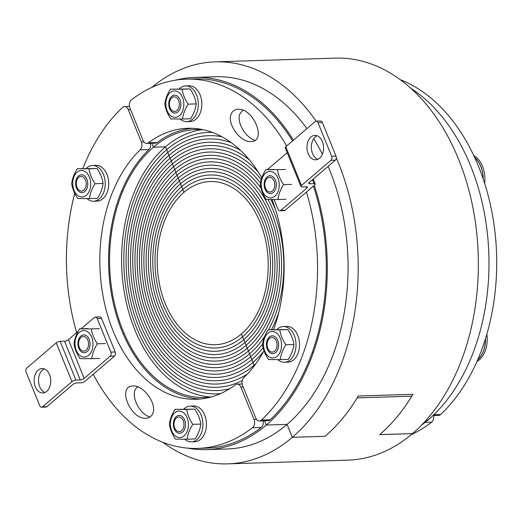 <?xml version="1.0" encoding="UTF-8"?>
<svg xmlns="http://www.w3.org/2000/svg" width="522" height="522" viewBox="0 0 522 522"><rect width="100%" height="100%" fill="white"/><g stroke="black" fill="none" stroke-linecap="round" stroke-linejoin="round"><path stroke-width="0.78" d="M400.328 79.716A184.716 125.502 88.2 0 1 494.778 230.372A184.716 125.502 88.2 0 1 440.627 414.507L433.834 414.716M432.914 415.597L438.571 415.421A5.957 4.045 -91.8 0 0 440.627 414.507M210.862 397.027A134.069 91.089 88.2 0 1 124.706 294.676A134.069 91.089 88.2 0 1 165.507 146.826L153.488 147.197L151.895 143.269L153.488 147.197L165.507 146.826L171.281 161.044A117.685 79.957 -91.8 0 0 136.19 294.584A117.685 79.957 -91.8 0 0 216.376 380.76A117.685 79.957 -91.8 0 0 254.188 365.217A117.685 79.957 -91.8 0 0 255.8 363.801A117.685 79.957 88.2 0 1 254.188 365.217L248.413 351.006A101.294 68.826 -91.8 0 0 278.618 236.061A101.294 68.826 -91.8 0 0 209.596 161.885A101.294 68.826 -91.8 0 0 177.049 175.255L175.894 172.41A104.576 71.051 88.2 0 1 209.498 158.61A104.576 71.051 88.2 0 1 260.935 188.05A104.576 71.051 -91.8 0 0 209.498 158.61A104.576 71.051 -91.8 0 0 175.894 172.41L174.739 169.572A107.852 73.276 88.2 0 1 209.394 155.334A107.852 73.276 88.2 0 1 260.445 183.007A107.852 73.276 -91.8 0 0 209.394 155.334A107.852 73.276 -91.8 0 0 174.739 169.572L173.591 166.727A111.127 75.507 88.2 0 1 209.296 152.059A111.127 75.507 88.2 0 1 261.209 179.685A111.127 75.507 -91.8 0 0 209.296 152.059A111.127 75.507 -91.8 0 0 173.591 166.727L172.436 163.882A114.403 77.732 88.2 0 1 209.191 148.783A114.403 77.732 88.2 0 1 258.325 172.136A114.403 77.732 -91.8 0 0 209.191 148.783A114.403 77.732 -91.8 0 0 172.436 163.882L171.281 161.044A117.685 79.957 88.2 0 1 209.094 145.507A117.685 79.957 88.2 0 1 249.49 159.986A117.685 79.957 -91.8 0 0 209.094 145.507A117.685 79.957 -91.8 0 0 171.281 161.044L170.126 158.199A120.96 82.182 88.2 0 1 208.989 142.232A120.96 82.182 88.2 0 1 240.498 150.336A120.96 82.182 -91.8 0 0 208.989 142.232A120.96 82.182 -91.8 0 0 170.126 158.199L168.971 155.354A124.236 84.414 88.2 0 1 208.891 138.956A124.236 84.414 88.2 0 1 231.324 142.676A124.236 84.414 -91.8 0 0 208.891 138.956A124.236 84.414 -91.8 0 0 168.971 155.354L167.816 152.515A127.512 86.639 88.2 0 1 208.787 135.674A127.512 86.639 88.2 0 1 221.967 136.744A127.512 86.639 -91.8 0 0 208.787 135.674A127.512 86.639 -91.8 0 0 167.816 152.515L166.662 149.67A130.794 88.864 88.2 0 1 208.689 132.399A130.794 88.864 88.2 0 1 212.415 132.399A130.794 88.864 -91.8 0 0 208.689 132.399A130.794 88.864 -91.8 0 0 166.662 149.67L165.507 146.826A134.069 91.089 88.2 0 1 202.588 129.606M253.033 362.379A114.403 77.732 -91.8 0 0 263.864 351.13A114.403 77.732 88.2 0 1 253.033 362.379L254.188 365.217A117.685 79.957 88.2 0 1 216.376 380.76A117.685 79.957 88.2 0 1 136.19 294.584A117.685 79.957 88.2 0 1 171.281 161.044L172.436 163.882A114.403 77.732 -91.8 0 0 138.323 293.703A114.403 77.732 -91.8 0 0 216.271 377.484A114.403 77.732 -91.8 0 0 253.033 362.379A114.403 77.732 88.2 0 1 216.271 377.484A114.403 77.732 88.2 0 1 138.323 293.703A114.403 77.732 88.2 0 1 172.436 163.882L173.591 166.727A111.127 75.507 -91.8 0 0 140.451 292.829A111.127 75.507 -91.8 0 0 216.173 374.209A111.127 75.507 -91.8 0 0 251.878 359.534A111.127 75.507 -91.8 0 0 263.121 347.698A111.127 75.507 88.2 0 1 251.878 359.534L253.033 362.379M250.723 356.689A107.852 73.276 -91.8 0 0 262.605 343.939A107.852 73.276 88.2 0 1 250.723 356.689L251.878 359.534A111.127 75.507 88.2 0 1 216.173 374.209A111.127 75.507 88.2 0 1 140.451 292.829A111.127 75.507 88.2 0 1 173.591 166.727L174.739 169.572A107.852 73.276 -91.8 0 0 142.584 291.955A107.852 73.276 -91.8 0 0 216.069 370.927A107.852 73.276 -91.8 0 0 250.723 356.689A107.852 73.276 88.2 0 1 216.069 370.927A107.852 73.276 88.2 0 1 142.584 291.955A107.852 73.276 88.2 0 1 174.739 169.572L175.894 172.41A104.576 71.051 -91.8 0 0 144.718 291.08A104.576 71.051 -91.8 0 0 215.971 367.651A104.576 71.051 -91.8 0 0 249.568 353.851A104.576 71.051 -91.8 0 0 264.719 336.292A104.576 71.051 88.2 0 1 249.568 353.851L250.723 356.689M271.518 329.676A107.852 73.276 -91.8 0 0 278.859 312.084A107.852 73.276 88.2 0 1 271.518 329.676M275.701 210.183A107.852 73.276 -91.8 0 0 270.859 199.528A107.852 73.276 88.2 0 1 275.701 210.183M268.608 329.767A104.576 71.051 -91.8 0 0 268.067 199.502A104.576 71.051 88.2 0 1 268.608 329.767M177.049 175.255A101.294 68.826 88.2 0 1 209.596 161.885A101.294 68.826 88.2 0 1 278.618 236.061A101.294 68.826 88.2 0 1 248.413 351.006L247.258 348.161A98.019 66.601 -91.8 0 0 276.49 236.936A98.019 66.601 -91.8 0 0 209.7 165.161A98.019 66.601 -91.8 0 0 178.204 178.1L177.049 175.255A101.294 68.826 -91.8 0 0 146.845 290.199A101.294 68.826 -91.8 0 0 215.867 364.376A101.294 68.826 -91.8 0 0 248.413 351.006L249.568 353.851A104.576 71.051 88.2 0 1 215.971 367.651A104.576 71.051 88.2 0 1 144.718 291.08A104.576 71.051 88.2 0 1 175.894 172.41L178.204 178.1A98.019 66.601 88.2 0 1 209.7 165.161A98.019 66.601 88.2 0 1 276.49 236.936A98.019 66.601 88.2 0 1 247.258 348.161L246.11 345.316A94.743 64.369 -91.8 0 0 274.357 237.81A94.743 64.369 -91.8 0 0 209.805 168.436A94.743 64.369 -91.8 0 0 179.359 180.945L178.204 178.1A98.019 66.601 -91.8 0 0 148.979 289.325A98.019 66.601 -91.8 0 0 215.769 361.1A98.019 66.601 -91.8 0 0 247.258 348.161L248.413 351.006A101.294 68.826 88.2 0 1 215.867 364.376A101.294 68.826 88.2 0 1 146.845 290.199A101.294 68.826 88.2 0 1 177.049 175.255M244.955 342.478A91.467 62.144 -91.8 0 0 272.223 238.684A91.467 62.144 -91.8 0 0 209.903 171.712A91.467 62.144 -91.8 0 0 180.514 183.783L179.359 180.945A94.743 64.369 88.2 0 1 209.805 168.436A94.743 64.369 88.2 0 1 274.357 237.81A94.743 64.369 88.2 0 1 246.11 345.316L243.8 339.633A88.185 59.919 -91.8 0 0 270.096 239.565A88.185 59.919 -91.8 0 0 210.007 174.987A88.185 59.919 -91.8 0 0 181.669 186.628L180.514 183.783A91.467 62.144 88.2 0 1 209.903 171.712A91.467 62.144 88.2 0 1 272.223 238.684A91.467 62.144 88.2 0 1 244.955 342.478L247.258 348.161A98.019 66.601 88.2 0 1 215.769 361.1A98.019 66.601 88.2 0 1 148.979 289.325A98.019 66.601 88.2 0 1 178.204 178.1L179.359 180.945A94.743 64.369 -91.8 0 0 151.112 288.451A94.743 64.369 -91.8 0 0 215.664 357.824A94.743 64.369 -91.8 0 0 246.11 345.316A94.743 64.369 88.2 0 1 215.664 357.824A94.743 64.369 88.2 0 1 151.112 288.451A94.743 64.369 88.2 0 1 179.359 180.945L180.514 183.783A91.467 62.144 -91.8 0 0 153.24 287.576A91.467 62.144 -91.8 0 0 215.566 354.549A91.467 62.144 -91.8 0 0 244.955 342.478A91.467 62.144 88.2 0 1 215.566 354.549A91.467 62.144 88.2 0 1 153.24 287.576A91.467 62.144 88.2 0 1 180.514 183.783L181.669 186.628A88.185 59.919 88.2 0 1 210.007 174.987A88.185 59.919 88.2 0 1 270.096 239.565A88.185 59.919 88.2 0 1 243.8 339.633L242.645 336.788A84.91 57.694 -91.8 0 0 267.962 240.44A84.91 57.694 -91.8 0 0 210.105 178.263A84.91 57.694 -91.8 0 0 182.824 189.473L181.669 186.628A88.185 59.919 -91.8 0 0 155.373 286.702A88.185 59.919 -91.8 0 0 215.462 351.273A88.185 59.919 -91.8 0 0 243.8 339.633L244.955 342.478M183.979 192.311L182.824 189.473A84.91 57.694 88.2 0 1 210.105 178.263A84.91 57.694 88.2 0 1 267.962 240.44A84.91 57.694 88.2 0 1 242.645 336.788L241.49 333.95A81.634 55.462 -91.8 0 0 265.828 241.314A81.634 55.462 -91.8 0 0 210.209 181.539A81.634 55.462 -91.8 0 0 183.979 192.311A81.634 55.462 -91.8 0 0 159.634 284.947A81.634 55.462 -91.8 0 0 215.26 344.722A81.634 55.462 -91.8 0 0 241.49 333.95L243.8 339.633A88.185 59.919 88.2 0 1 215.462 351.273A88.185 59.919 88.2 0 1 155.373 286.702A88.185 59.919 88.2 0 1 181.669 186.628L182.824 189.473A84.91 57.694 -91.8 0 0 157.507 285.821A84.91 57.694 -91.8 0 0 215.364 347.998A84.91 57.694 -91.8 0 0 242.645 336.788A84.91 57.694 88.2 0 1 215.364 347.998A84.91 57.694 88.2 0 1 157.507 285.821A84.91 57.694 88.2 0 1 182.824 189.473L183.979 192.311M187.463 448.104A186.204 126.513 -91.8 0 0 206.477 449.618A186.204 126.513 -91.8 0 0 266.311 425.038L264.589 420.804L266.311 425.038L287.067 424.393L292.313 437.319L325.089 436.301A201.1 136.64 -91.8 0 0 358.275 396.009L412.895 394.319A201.1 136.64 88.2 0 1 379.709 434.611L412.484 433.599A201.1 136.64 88.2 0 1 412.471 433.606A201.1 136.64 -91.8 0 0 472.456 205.407A201.1 136.64 -91.8 0 0 335.424 58.131L215.253 61.85A201.1 136.64 88.2 0 1 316.071 121.156M410.905 88.342A186.204 126.513 88.2 0 1 488.625 248.961A186.204 126.513 88.2 0 1 427.994 420.034L426.239 420.086L427.994 420.034A186.204 126.513 88.2 0 1 421.339 425.326M211.084 397.001A134.069 91.089 88.2 0 1 204.865 397.51A134.069 91.089 88.2 0 1 113.515 299.334A134.069 91.089 88.2 0 1 153.488 147.197A134.069 91.089 88.2 0 1 196.566 129.495A134.069 91.089 88.2 0 1 202.804 129.619M206.477 449.618L227.233 448.979A186.204 126.513 -91.8 0 0 287.054 424.406A186.204 126.513 88.2 0 0 287.067 424.393L266.311 425.038A186.204 126.513 -91.8 0 0 314.277 185.362M293.442 140.15A186.204 126.513 -91.8 0 0 194.954 77.386A186.204 126.513 -91.8 0 0 176.071 80.075M231.129 114.188C232.375 111.095 234.678 109.463 238.025 109.287C253.718 108.015 267.173 141.847 250.86 141.56C240.401 142.532 226.829 123.694 231.129 114.188M242.802 110.181L239.872 113.913C236.446 121.77 245.079 137.064 254.821 140.405M146.708 143.433L155.452 143.159A5.957 4.045 -91.8 0 0 157.181 142.526L148.437 142.793A5.957 4.045 88.2 0 1 146.708 143.433A5.957 4.045 88.2 0 1 143.061 140.438L129.926 108.093A5.957 4.045 88.2 0 1 131.44 99.846A184.716 125.502 88.2 0 1 186.263 79.142A184.716 125.502 88.2 0 1 286.669 145.938M306.46 192.044A184.716 125.502 88.2 0 1 261.463 420.053A5.957 4.045 88.2 0 1 259.408 420.967A5.957 4.045 88.2 0 1 255.754 417.972L242.626 385.627A5.957 4.045 88.2 0 1 243.807 377.66A135.557 92.107 -91.8 0 0 264.047 350.797M273.6 329.61A135.557 92.107 -91.8 0 0 272.027 199.535M261.79 177.852A135.557 92.107 -91.8 0 0 187.783 128.281A135.557 92.107 -91.8 0 0 148.437 142.793M186.263 79.142L195 78.874A184.716 125.502 88.2 0 1 292.555 140.907M313.409 186.106A184.716 125.502 88.2 0 1 270.2 419.779L261.463 420.053M192.155 128.295A135.557 92.107 -91.8 0 0 157.181 142.526M259.408 420.967L268.145 420.693A5.957 4.045 -91.8 0 0 270.2 419.779M425.195 422.357L431.681 422.154A5.957 4.045 -91.8 0 0 433.658 415.571M431.681 422.154A184.716 125.502 88.2 0 1 411.31 434.585M166.662 149.67A130.794 88.864 -91.8 0 0 127.662 298.088A130.794 88.864 -91.8 0 0 216.78 393.862A130.794 88.864 -91.8 0 0 220.506 393.627A130.794 88.864 88.2 0 1 216.78 393.862A130.794 88.864 88.2 0 1 127.662 298.088A130.794 88.864 88.2 0 1 166.662 149.67M167.816 152.515A127.512 86.639 -91.8 0 0 129.795 297.207A127.512 86.639 -91.8 0 0 216.682 390.587A127.512 86.639 -91.8 0 0 229.765 388.701A127.512 86.639 88.2 0 1 216.682 390.587A127.512 86.639 88.2 0 1 129.795 297.207A127.512 86.639 88.2 0 1 167.816 152.515M168.971 155.354A124.236 84.414 -91.8 0 0 131.929 296.333A124.236 84.414 -91.8 0 0 216.578 387.311A124.236 84.414 -91.8 0 0 242.273 380.518A124.236 84.414 88.2 0 1 216.578 387.311A124.236 84.414 88.2 0 1 131.929 296.333A124.236 84.414 88.2 0 1 168.971 155.354M170.126 158.199A120.96 82.182 -91.8 0 0 134.056 295.459A120.96 82.182 -91.8 0 0 216.473 384.035A120.96 82.182 -91.8 0 0 247.421 373.993A120.96 82.182 88.2 0 1 216.473 384.035A120.96 82.182 88.2 0 1 134.056 295.459A120.96 82.182 88.2 0 1 170.126 158.199M152.822 413.365C151.576 416.452 149.279 418.083 145.932 418.259C130.232 419.531 116.778 385.699 133.097 385.986C143.55 385.014 157.122 403.852 152.822 413.365M137.873 386.874C129.078 391.591 137.606 413.026 149.892 417.098M82.822 168.567A184.716 125.502 88.2 0 1 122.494 107.493A5.957 4.045 88.2 0 1 124.549 106.579A5.957 4.045 88.2 0 1 128.197 109.574L141.331 141.919A5.957 4.045 88.2 0 1 140.144 149.886A135.557 92.107 -91.8 0 0 104.544 303.426A135.557 92.107 -91.8 0 0 196.174 399.265A135.557 92.107 -91.8 0 0 235.513 384.753A5.957 4.045 88.2 0 1 237.242 384.114A5.957 4.045 88.2 0 1 240.89 387.109L254.025 419.453A5.957 4.045 88.2 0 1 252.511 427.701A184.716 125.502 88.2 0 1 197.694 448.405A184.716 125.502 88.2 0 1 93.236 374.274M76.643 332.631A184.716 125.502 88.2 0 1 74.757 193.342M252.511 427.701L261.254 427.427A5.957 4.045 -91.8 0 0 263.232 420.849M261.254 427.427A184.716 125.502 88.2 0 1 206.431 448.13L197.694 448.405M140.144 149.886L148.881 149.612A5.957 4.045 -91.8 0 0 150.538 143.315M148.881 149.612A135.557 92.107 -91.8 0 0 112.615 300.072A135.557 92.107 -91.8 0 0 200.539 398.978M180.077 119.016A17.878 12.143 -91.8 0 0 186.739 121.652L190.23 121.548A17.878 12.143 -91.8 0 0 201.831 103.741A17.878 12.143 -91.8 0 0 189.127 85.81L185.63 85.921A17.878 12.143 -91.8 0 0 179.203 88.916M186.739 121.652A17.878 12.143 -91.8 0 0 198.334 103.845A17.878 12.143 -91.8 0 0 185.63 85.921M174.694 95.2A8.939 6.075 -91.8 0 0 169.624 108.576A8.939 6.075 -91.8 0 0 180.149 108.635A8.939 6.075 -91.8 0 0 174.694 95.2M165.813 104.093A13.259 9.011 -91.8 0 0 179.49 115.636A13.259 9.011 -91.8 0 0 179.163 92.681A13.259 9.011 -91.8 0 0 165.813 104.093M170.433 89.164L182.126 89.223C182.83 94.241 184.847 99.213 188.181 104.146C184.99 109.137 183.111 114.096 182.55 119.009L170.857 118.951C167.523 114.018 165.507 109.039 164.802 104.028C165.363 99.115 167.242 94.162 170.433 89.164L190.145 88.975C193.479 93.908 195.502 98.88 196.207 103.898C195.646 108.811 193.766 113.763 190.576 118.762L182.55 119.009M182.126 89.223L190.145 88.975M188.181 104.146L196.207 103.898M174.283 96.831A7.328 4.979 88.2 0 1 179.353 104.824A7.328 4.979 88.2 0 1 173.611 111.356A7.328 4.979 88.2 0 1 169.409 104.302A7.328 4.979 88.2 0 1 173.167 97.007A7.328 4.979 88.2 0 1 174.283 96.831M474.694 157.52A24.58 16.697 88.2 0 1 483.144 178.785M275.427 180.214A8.939 6.075 -91.8 0 0 264.902 180.162A8.939 6.075 -91.8 0 0 270.357 193.59A8.939 6.075 -91.8 0 0 275.427 180.214M265.561 173.154A13.259 9.011 -91.8 0 0 265.887 196.115A13.259 9.011 -91.8 0 0 279.237 184.703A13.259 9.011 -91.8 0 0 265.561 173.154M277.528 169.741C278.233 174.759 280.255 179.731 283.59 184.664C280.399 189.662 278.52 194.615 277.958 199.528L266.266 199.469C262.931 194.536 260.915 189.564 260.21 184.547C260.772 179.633 262.651 174.681 265.842 169.683L285.554 169.493M265.842 169.683L273.861 169.435M283.59 184.664L291.615 184.416M277.958 199.528L285.978 199.28M274.05 181.03A7.328 4.979 88.2 0 1 273.926 188.899A7.328 4.979 88.2 0 1 269.019 191.874A7.328 4.979 88.2 0 1 264.817 184.827A7.328 4.979 88.2 0 1 268.576 177.526A7.328 4.979 88.2 0 1 274.05 181.03M484.657 183.372A24.651 16.75 -91.8 0 0 482.485 166.277A24.651 16.75 -91.8 0 0 473.761 155.517M483.196 178.935A24.651 16.75 -91.8 0 0 480.775 166.335A24.651 16.75 -91.8 0 0 474.628 157.383M485.44 338.804A24.58 16.697 88.2 0 1 477.708 359.723M277.782 359.632A17.878 12.143 -91.8 0 0 278.037 359.847A17.878 12.143 -91.8 0 0 284.438 362.268L287.935 362.157A17.878 12.143 -91.8 0 0 299.524 343.92A17.878 12.143 -91.8 0 0 286.832 326.426L283.335 326.537A17.878 12.143 -91.8 0 0 276.901 329.526M284.438 362.268A17.878 12.143 -91.8 0 0 296.026 344.024A17.878 12.143 -91.8 0 0 283.335 326.537M277.848 349.244A8.939 6.075 -91.8 0 0 272.399 335.816A8.939 6.075 -91.8 0 0 267.329 349.192A8.939 6.075 -91.8 0 0 277.848 349.244M276.869 333.297A13.259 9.011 -91.8 0 0 263.512 344.709A13.259 9.011 -91.8 0 0 277.195 356.252A13.259 9.011 -91.8 0 0 276.869 333.297M285.886 344.761C282.696 349.753 280.816 354.712 280.255 359.625L268.562 359.567C265.228 354.634 263.212 349.655 262.507 344.644C263.068 339.731 264.941 334.772 268.138 329.78L279.825 329.839C280.529 334.85 282.552 339.829 285.886 344.761L293.912 344.513C293.201 339.496 291.185 334.524 287.85 329.591L268.138 329.78M280.255 359.625L288.274 359.377C291.472 354.379 293.344 349.427 293.912 344.513M279.825 329.839L287.85 329.591M276.451 348.448A7.328 4.979 88.2 0 1 271.316 351.972A7.328 4.979 88.2 0 1 267.114 344.918A7.328 4.979 88.2 0 1 270.872 337.623A7.328 4.979 88.2 0 1 276.027 340.435A7.328 4.979 88.2 0 1 276.451 348.448M476.886 361.602A24.651 16.75 -91.8 0 0 485.134 351.019A24.651 16.75 -91.8 0 0 486.843 334.145M477.65 359.867A24.651 16.75 -91.8 0 0 483.424 351.078A24.651 16.75 -91.8 0 0 485.493 338.647M184.671 439.204A17.878 12.143 -91.8 0 0 191.333 441.847L194.823 441.736A17.878 12.143 -91.8 0 0 206.412 423.492A17.878 12.143 -91.8 0 0 193.721 405.999L190.223 406.109A17.878 12.143 -91.8 0 0 183.796 409.104M191.333 441.847A17.878 12.143 -91.8 0 0 202.914 423.603A17.878 12.143 -91.8 0 0 190.223 406.109M179.542 433.267A8.939 6.075 -91.8 0 0 184.612 419.89A8.939 6.075 -91.8 0 0 174.094 419.838A8.939 6.075 -91.8 0 0 179.542 433.267M188.429 424.373A13.259 9.011 -91.8 0 0 174.746 412.83A13.259 9.011 -91.8 0 0 175.072 435.785A13.259 9.011 -91.8 0 0 188.429 424.373M187.144 439.198L175.451 439.139C172.116 434.206 170.1 429.234 169.396 424.216C169.957 419.303 171.836 414.351 175.027 409.352L186.719 409.411C187.424 414.429 189.44 419.401 192.775 424.334C189.584 429.332 187.705 434.284 187.144 439.198L195.169 438.95C198.36 433.958 200.239 428.999 200.8 424.086C200.096 419.075 198.073 414.096 194.739 409.163L175.027 409.352M192.775 424.334L200.8 424.086M186.719 409.411L194.739 409.163M179.085 431.668A7.328 4.979 88.2 0 1 178.204 431.544A7.328 4.979 88.2 0 1 174.002 424.497A7.328 4.979 88.2 0 1 177.761 417.202A7.328 4.979 88.2 0 1 183.914 423.538A7.328 4.979 88.2 0 1 179.085 431.668M78.809 348.252A8.939 6.075 -91.8 0 0 89.334 348.304A8.939 6.075 -91.8 0 0 83.879 334.876A8.939 6.075 -91.8 0 0 78.809 348.252M88.681 355.312A13.259 9.011 -91.8 0 0 88.349 332.351A13.259 9.011 -91.8 0 0 74.998 343.763A13.259 9.011 -91.8 0 0 88.681 355.312M80.049 358.621C76.714 353.688 74.692 348.716 73.987 343.698C74.548 338.785 76.427 333.832 79.618 328.834L91.311 328.893C92.016 333.91 94.032 338.882 97.366 343.815C94.175 348.813 92.303 353.766 91.735 358.679L80.049 358.621M91.735 358.679L99.761 358.431M97.366 343.815L105.392 343.567M91.311 328.893L99.33 328.645M79.618 328.834L87.644 328.586M79.311 347.463A7.328 4.979 88.2 0 1 82.352 336.683A7.328 4.979 88.2 0 1 88.544 343.672A7.328 4.979 88.2 0 1 82.796 351.025A7.328 4.979 88.2 0 1 79.311 347.463M86.972 198.588A17.878 12.143 -91.8 0 0 93.627 201.231L97.125 201.12A17.878 12.143 -91.8 0 0 108.406 187.724A17.878 12.143 -91.8 0 0 102.423 167.81A17.878 12.143 -91.8 0 0 96.015 165.389L92.518 165.494A17.878 12.143 -91.8 0 0 86.091 168.489M93.627 201.231A17.878 12.143 -91.8 0 0 104.909 187.835A17.878 12.143 -91.8 0 0 98.926 167.914A17.878 12.143 -91.8 0 0 92.518 165.494M76.388 179.222A8.939 6.075 -91.8 0 0 81.843 192.651A8.939 6.075 -91.8 0 0 86.906 179.274A8.939 6.075 -91.8 0 0 76.388 179.222M77.373 195.169A13.259 9.011 -91.8 0 0 90.724 183.757A13.259 9.011 -91.8 0 0 77.041 172.214A13.259 9.011 -91.8 0 0 77.373 195.169M71.69 183.6C72.251 178.687 74.131 173.735 77.321 168.743L89.014 168.802C89.719 173.813 91.735 178.785 95.069 183.718C91.879 188.716 90.006 193.669 89.438 198.582L77.752 198.523C74.418 193.59 72.395 188.618 71.69 183.6M89.438 198.582L97.464 198.334C100.655 193.342 102.534 188.383 103.095 183.47C102.39 178.459 100.368 173.487 97.033 168.547L77.321 168.743M95.069 183.718L103.095 183.47M89.014 168.802L97.033 168.547M76.91 180.044A7.328 4.979 88.2 0 1 80.055 176.586A7.328 4.979 88.2 0 1 86.247 183.574A7.328 4.979 88.2 0 1 80.499 190.928A7.328 4.979 88.2 0 1 76.91 180.044M227.696 463.869L347.867 460.15A201.1 136.64 -91.8 0 0 412.471 433.606L379.683 434.637A201.1 136.64 88.2 0 0 411.78 396.185L357.152 397.875A201.1 136.64 -91.8 0 1 325.075 436.314L292.3 437.332A201.1 136.64 88.2 0 1 227.696 463.869A201.1 136.64 88.2 0 1 162.792 442.284M336.292 157.892A201.1 136.64 88.2 0 1 292.3 437.332A201.1 136.64 -91.8 0 0 292.313 437.319M151.811 87.415A201.1 136.64 88.2 0 1 215.253 61.85M325.075 436.314L292.287 437.338L287.054 424.406A186.204 126.513 -91.8 0 0 328.084 166.361M322.394 154.153A186.204 126.513 -91.8 0 0 313.709 138.721M306.923 128.627A186.204 126.513 -91.8 0 0 215.71 76.741L194.954 77.386M317.102 135.746A12.215 8.3 -91.8 0 0 312.554 153.527A12.215 8.3 -91.8 0 0 317.833 159.301M308.182 153.664A12.215 8.3 88.2 0 1 314.91 135.381A12.215 8.3 88.2 0 1 323.581 147.334A12.215 8.3 88.2 0 1 315.66 159.804A12.215 8.3 88.2 0 1 308.182 153.664M312.534 179.653L314.159 183.666A2.982 1.044 -22.1 0 1 315.19 184.025A2.982 1.044 -22.1 0 1 314.609 185.075L285.162 210.242L280.79 210.379A2.982 2.023 88.2 0 1 279.838 210.771A2.982 2.023 88.2 0 1 278.011 209.276L274.057 199.535M314.159 183.666L309.787 183.796L309.246 182.465M267.362 169.637L287.185 152.692M285.762 146.715A2.982 1.044 157.9 0 0 285.182 147.765L300.926 186.537A2.982 1.044 -22.1 0 1 301.501 185.48L285.762 146.715L315.21 121.548A2.982 2.023 88.2 0 1 316.169 121.15A2.982 2.023 88.2 0 1 317.989 122.65L322.361 122.513A2.982 2.023 -91.8 0 0 320.534 121.019L316.169 121.15M306.205 186.765L306.779 188.174A2.982 1.044 157.9 0 0 307.354 187.117A2.982 1.044 157.9 0 0 306.323 186.759L301.957 186.896A2.982 1.044 -22.1 0 1 300.926 186.537M322.361 122.513L336.005 156.111L331.633 156.248A2.982 2.023 88.2 0 1 330.948 160.313L301.501 185.48M331.633 156.248L317.989 122.65M330.948 160.313L335.32 160.176L309.337 182.387A2.982 1.044 157.9 0 0 308.763 183.437A2.982 1.044 157.9 0 0 309.787 183.796M306.779 188.174L280.79 210.379M335.32 160.176A2.982 2.023 -91.8 0 0 336.005 156.111M279.838 210.771L284.203 210.64A2.982 2.023 -91.8 0 0 285.162 210.242M44.272 368.923A12.215 8.3 -91.8 0 0 38.524 380.89A12.215 8.3 -91.8 0 0 44.996 392.479M49.551 374.698A12.215 8.3 88.2 0 1 42.83 392.975A12.215 8.3 88.2 0 1 34.152 381.021A12.215 8.3 88.2 0 1 42.073 368.558A12.215 8.3 88.2 0 1 49.551 374.698M114.533 356.069A2.982 2.023 -91.8 0 0 115.218 352.004L110.847 352.141A2.982 2.023 88.2 0 1 110.162 356.206L114.533 356.069L85.086 381.236A2.982 1.044 -22.1 0 1 81.164 382.789L76.799 382.92A2.982 1.044 157.9 0 0 72.878 384.473L46.895 406.677L42.523 406.814A2.982 2.023 88.2 0 1 41.571 407.206A2.982 2.023 88.2 0 1 39.744 405.711L26.1 372.108A2.982 2.023 88.2 0 1 26.785 368.043L56.232 342.876L71.971 381.647A2.982 1.044 -22.1 0 1 75.892 380.094L60.147 341.329A2.982 1.044 157.9 0 0 56.232 342.876M110.162 356.206L84.179 378.411L68.434 339.646A2.982 1.044 -22.1 0 1 64.519 341.192L80.264 379.964A2.982 1.044 157.9 0 0 84.179 378.411M80.264 379.964L75.892 380.094M71.971 381.647L42.523 406.814M60.147 341.329L64.519 341.192M68.434 339.646L78.143 331.346M81.138 328.788L94.423 317.441A2.982 2.023 88.2 0 1 95.376 317.043A2.982 2.023 88.2 0 1 97.203 318.544L101.575 318.407A2.982 2.023 -91.8 0 0 99.748 316.913L95.376 317.043M41.571 407.206L45.936 407.069A2.982 2.023 -91.8 0 0 46.895 406.677M110.847 352.141L97.203 318.544M115.218 352.004L101.575 318.407M240.89 387.109L243.193 387.037M256.537 419.375L254.025 419.453M143.844 141.84L141.331 141.919M128.197 109.574L130.5 109.503M412.471 433.606L379.696 434.624M237.242 384.114L242.156 383.964M124.549 106.579L129.463 106.429M313.376 352.428L312.208 352.467M124.229 333.623L123.061 333.656M122.709 191.385L121.495 191.424M313.187 179.092L315.19 184.025"/></g></svg>
